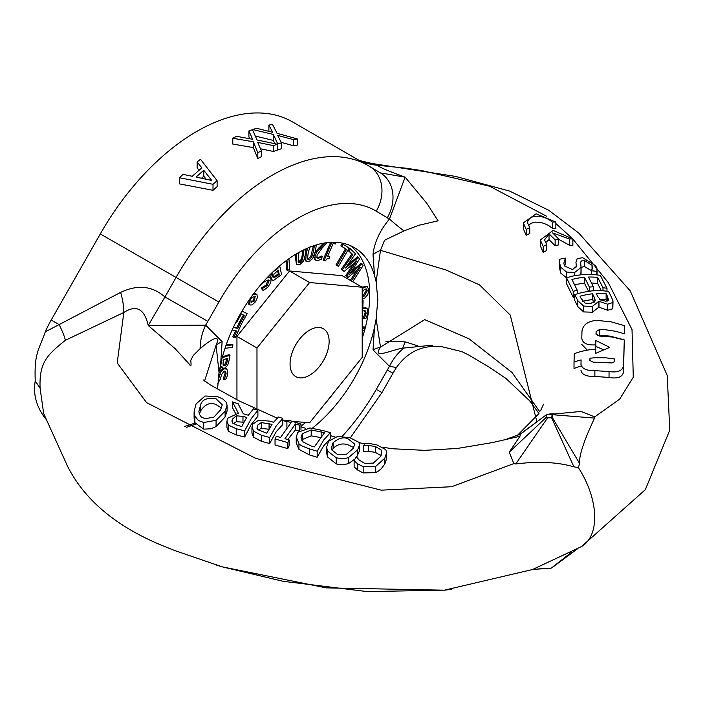 <?xml version="1.0" encoding="UTF-8"?>
<svg xmlns="http://www.w3.org/2000/svg" width="705" height="705" viewBox="0 0 705 705"><rect width="100%" height="100%" fill="white"/><g stroke="black" fill="none" stroke-linecap="round" stroke-linejoin="round"><path stroke-width="1.06" d="M596.086 331.676L599.699 329.402L605.154 329.693L615.897 331.332L624.498 333.791L624.771 325.754L610.944 321.797L596.43 320.37C587.767 321.242 582.956 324.829 581.986 331.138L581.784 338.171C582.489 343.185 587.124 345.415 595.681 344.851L595.822 340.524L609.79 347.362L595.417 353.443A8143.499 127.297 90.6 0 0 595.549 349.151A63.75 52.038 -178.1 0 0 574.293 353.69L574.02 362.079A64.358 52.54 1.9 0 1 581.105 359.902L580.973 364.379M599.497 336.029L596.025 333.906A671.292 10.496 90.6 0 0 596.095 331.694L596.095 334.39M580.973 364.062C581.643 368.574 586.278 370.768 594.87 370.654L609.041 371.544C617.598 372.778 622.409 370.865 623.484 365.798L624.295 339.942L612.116 336.999L599.497 336.047M589.891 360.493L589.962 358.228L595.276 357.726L605.956 357.823L614.76 359.012A636.007 9.94 90.6 0 0 614.681 361.665L611.79 362.943L593.143 362.15L589.891 360.502M589.962 360.934L589.962 358.228M580.973 370.151C581.651 374.558 586.287 376.655 594.87 376.444L609.041 377.448C617.58 378.92 622.392 377.131 623.484 372.099L624.295 339.942M580.973 366.062A57.237 46.724 -178.1 0 0 574.02 368.53L574.02 362.079M595.549 353.372L595.549 349.151M603.409 349.733L595.822 346.34L595.822 340.524M595.822 346.34L595.681 350.667L595.681 344.851M587.362 350.138L581.784 344.454M624.498 333.791L624.771 325.754M622.647 339.422L609.772 336.082L601.391 335.263L597.54 335.695M217.519 389.019L219.052 372.54L220.647 364.071A113.373 65.459 -60 0 1 354.254 247.561A113.373 65.459 -60 0 1 374.487 275.25L376.135 281.85L380.488 250.293L445.736 269.9L479.515 284.855L510.244 315.047L536.884 421.801M403.974 230.914A46.063 4.979 34.4 0 1 389.504 218.991C379.863 230.517 374.364 242.353 373.015 254.505A46.063 28.94 -4.8 0 1 380.488 250.293L384.525 240.255L403.974 230.914L418.876 225.265L438.087 220.824L426.825 203.331L405.128 177.158C385.142 169.843 376.311 165.913 378.629 165.375L371.482 163.569M580.99 411.438L594.703 416.893L619.669 399.145L633.284 377.228L632.033 329.614L608.283 282.635L572.865 239.048M571.57 237.77L555.866 223.538M546.798 216.347L489.543 186.19L421.995 170.636L406.212 168.222L378.629 165.375A56.691 56.594 112.7 0 1 360.607 161.137L360.043 160.899M573.209 297.316L566.512 283.621L566.512 277.735L573.209 291.412L573.209 297.316A56.567 44.027 151.2 0 1 574.769 296.779M588.56 291.262L584.463 283.119L574.487 284.67M601.321 290.627L597.708 283.604A57.105 44.45 151.2 0 0 591.469 282.996M575.932 267.944L575.932 267.265M565.551 258.347L565.551 264.146L564.476 265.917L563.85 263.132L565.445 258.136A65.283 50.813 151.2 0 0 559.805 259.246L559.453 262.436L560.695 267.177L566.556 272.06L574.698 272.447L581.079 267.389L580.664 262.974M566.556 277.893L560.695 273.046L559.479 267.768M581.079 267.301L580.876 274.668M580.664 262.991L581.017 261.458L581.942 260.753L584.524 260.506L592.05 265.327L592.702 267.627L591.363 270.579L584.524 266.605L581.079 267.336M572.865 238.977L553.187 230.42L540.312 239.973L543.194 246.45A63.767 43.604 -48.5 0 1 546.754 244.679L544.56 239.867L549.036 233.822A3792.812 1692.097 69.4 0 1 555.143 239.911A63.609 43.534 -48.4 0 1 558.704 239.004A2231.061 995.354 -110.6 0 0 552.605 232.906L569.305 238.951A63.565 43.463 -48.5 0 1 572.865 238.977L572.865 245.393A56.497 38.634 131.5 0 0 569.305 245.155L558.704 239.356M546.754 244.679L546.754 250.504A56.7 38.775 131.5 0 0 543.194 252.328L540.312 245.825L540.312 239.973M558.704 239.004L558.704 244.891A56.541 38.696 131.6 0 0 555.143 245.745A3400.144 1516.913 -110.6 0 0 549.036 239.647L545.326 242.793M529.755 227.68L529.755 233.514A56.62 38.713 131.5 0 0 526.194 235.32L523.313 228.746L523.313 222.912L526.194 229.442A63.714 43.569 -48.5 0 1 529.755 227.68L527.569 222.859L527.842 221.114L529.552 218.524L532.795 216.708L538.787 216.171L544.101 217.334L548.887 219.502L552.306 222.049A64.014 43.772 -48.5 0 1 555.866 222.084L536.144 213.791L523.313 222.912M555.866 222.084L555.866 228.49A56.911 38.916 131.5 0 0 552.306 228.244L548.728 225.582L544.128 223.423L539.492 222.225L534.734 222.137L530.777 223.441L528.345 225.811M613.024 301.476L612.821 308.781L607.692 310.235L598.818 307.151L592.403 312.227L583.661 311.918L577.844 306.675A1922.746 474.439 79.6 0 1 574.769 300.48L574.769 294.575A2184.91 539.122 -100.4 0 0 577.844 300.762L583.661 306.067L592.403 306.428L598.809 301.291L607.692 304.216L612.821 302.515L612.865 300.471L611.385 297.043A1001.69 247.164 -100.4 0 0 608.547 291.376L601.559 290.636L591.9 290.865L582.083 292.478L574.769 294.575M232.765 138.242L253.315 141.775L257.818 152.712A198.413 114.554 -60 0 1 261.414 150.896L257.695 142.419L273.469 145.618A198.413 114.554 -60 0 1 277.294 144.208L257.052 139.978L252.478 129.658A198.413 114.554 120 0 0 248.891 130.971L252.663 139.282L236.58 136.329A198.413 114.554 120 0 0 232.765 138.242L232.765 144.04L253.315 147.601L253.315 141.775M273.469 145.618L273.469 151.487L260.506 148.799M277.294 144.208L277.294 150.103A191.328 110.465 120 0 0 273.469 151.487M261.414 150.896L261.414 156.704A191.328 110.465 120 0 0 257.818 158.502L253.315 147.601M257.818 152.712L257.818 158.502M248.891 130.971L248.891 136.849L249.764 138.726M252.769 129.553L273.311 134.426L277.814 144.023A198.413 114.554 -60 0 1 281.41 142.824L277.7 135.395L293.474 139.652A198.413 114.554 -60 0 1 297.29 138.929L277.047 133.315L272.482 124.424A198.413 114.554 120 0 0 268.887 125.093L272.659 132.293L256.585 128.284A198.413 114.554 120 0 0 252.769 129.553L252.769 130.284M293.474 139.652L293.474 145.741L281.163 142.322M297.29 138.929L297.29 145.08A191.328 110.465 120 0 0 293.474 145.741M281.41 142.824L281.41 148.755A191.328 110.465 120 0 0 277.814 149.918L277.294 148.781M277.814 144.023L277.814 149.918M273.311 134.426L273.311 140.41L255.333 136.047M274.888 143.679L273.311 140.41M268.887 125.093L268.887 131.183M197.136 161.965L201.868 167.887A198.413 114.554 120 0 0 192.306 176.303L183.027 174.382A198.413 114.554 120 0 0 179.511 177.757L213.016 184.296A198.413 114.554 -60 0 1 217.114 180.691L200.511 159.268A198.413 114.554 120 0 0 197.136 161.965L197.136 167.878L199.048 170.284M217.114 180.691L217.114 186.649A191.328 110.465 120 0 0 213.016 190.315L179.511 183.899L179.511 177.757M213.016 184.296L213.016 190.315M203.798 170.302L211.738 180.436L196.06 177.105A198.413 114.554 -60 0 1 203.798 170.302L203.798 176.241A191.328 110.465 120 0 0 201.489 178.242M206.133 179.229L203.798 176.241M288.248 420.118A63.697 19.37 103 0 0 286.9 421.282A1639.522 1242.333 -145.2 0 0 291.086 422.577L280.581 437.47A2122.491 1608.29 -145.2 0 0 276.395 436.289A64.093 19.493 103 0 0 275.047 438.968L287.79 442.573A63.811 19.405 -77 0 1 289.129 439.92L284.952 438.721L295.457 423.916A1502.505 1138.505 -145.2 0 0 299.634 425.185A63.6 19.343 -77 0 1 300.982 424.058L288.248 420.118M275.047 438.968L275.047 445.022L287.79 448.609L287.79 442.573M286.9 421.282L286.9 427.265M289.129 439.92L289.129 445.86A56.735 17.255 103 0 0 287.79 448.609M295.457 423.916L295.457 429.909L287.781 439.532M298.982 430.984A1350.339 1023.202 34.8 0 1 295.457 429.909M299.634 425.185L299.634 430.429M300.982 424.058L300.982 429.565M376.946 444.917L370.689 443.745M370.671 443.745L365.551 443.313A65.318 19.863 103 0 0 363.454 445.613L368.327 445.445L368.327 451.306L363.454 451.447L363.454 445.613M368.336 445.454L375.377 446.476L381.202 450.028L381.802 452.319L380.251 456.77L373.324 463.097L364.705 463.405L359.197 460.057L356.245 456.62A64.278 19.546 103 0 0 354.13 460.788L357.735 463.89L363.172 466.639L375.677 466.419L384.807 458.188L386.71 452.628L385.767 449.614L376.919 444.917M381.202 455.835L375.351 452.337L375.351 446.468M375.342 452.346L368.327 451.323M363.78 445.71L363.78 451.544M354.13 460.788L354.13 466.877L357.735 470.085L357.735 463.89M386.71 452.628L386.71 458.426L384.807 464.049L381.149 468.834L378.603 470.931L375.677 472.597L363.172 472.932L357.735 470.085M269.645 437.47L276.245 425.89L282.837 418.4A1500.751 1137.174 34.8 0 1 278.466 417.007L273.549 422.277L269.848 421.158L258.647 420.145L252.839 424.093L251.949 427.16L253.597 431.187L261.379 435.214L269.645 437.47L269.645 443.533L261.379 441.295L253.597 437.241L251.949 433.108L251.949 427.16M261.264 422.586L272.051 424.339L266.79 433.214L257.81 429.618L256.99 428.305L257.448 425.282L261.264 422.595L261.264 428.393L258.233 430.032M282.837 418.4L282.837 424.481L276.245 431.689L269.645 443.533M269.063 429.257L261.264 428.393M327.42 450.892L336.241 457.774L341.775 458.743L345.952 458.329L348.605 457.51L357.638 449.861L359.603 444.767L358.801 442.273L349.997 437.77L337.598 436.421L328.574 441.295L326.626 447.12L327.42 450.892L327.42 456.849L326.635 452.98L326.635 447.12M346.402 454.355L337.73 454.681L331.826 449.869L331.421 447.596L333.13 442.625L333.13 448.424L332.046 450.372M333.13 442.643C339.175 437.796 344.287 436.615 348.455 439.092L354.8 444.22L353.082 448.503L346.402 454.346M353.681 447.552L348.455 445.04C342.921 442.872 337.818 444 333.13 448.424M359.603 444.767L359.603 450.601L356.739 456.955M348.605 457.51L348.605 463.52L343.555 464.789L339.96 464.736L336.25 463.908L327.42 456.849M355.02 458.981L348.605 463.52M232.456 401.885L238.405 413.236L227.715 418.206L226.904 421.22L228.552 425.168L236.228 428.728L244.697 430.834L251.253 418.62L257.898 410.292L253.527 408.847L248.275 415.245A2054.987 1557.142 -145.2 0 0 243.269 413.764L238.131 403.754A2253.718 1707.73 -145.2 0 0 232.456 401.885L232.456 407.772L235.523 413.315M257.898 410.292L257.898 416.285L251.244 424.445L244.697 436.994L236.228 434.941L228.552 431.372L226.904 427.292L226.904 421.22M236.351 415.835L242.978 416.373A1596.296 1209.577 34.8 0 1 246.812 417.475A65.574 19.943 103 0 0 241.85 426.499A837.611 634.694 -145.2 0 0 237.506 425.388L232.729 423.141L231.883 421.044L232.412 419.105L236.351 415.835L236.351 421.678L233.302 423.652M244.697 430.834L244.697 436.994M242.978 416.373L242.978 422.189L236.351 421.678M297.863 432.271L296.232 437.047L298.955 443.427C298.7 444.467 302.269 446.309 309.689 448.962A1554.842 1178.161 34.8 0 1 317.18 451.209L323.789 439.876L330.372 432.667A1266.779 959.884 34.8 0 1 322.811 430.517L310.103 427.979L297.863 432.271M310.993 445.939L303.097 441.929L301.035 437.497L302.392 433.637L311.196 429.935L324.485 432.711L314.324 446.926L310.993 445.939M320.237 437.47L311.196 435.866L302.392 439.444L301.828 440.334M311.196 429.935L311.196 435.866M317.18 451.209L317.18 457.254A1356.323 1027.731 -145.2 0 0 309.689 454.998L298.955 449.385L296.232 442.881L296.232 437.047M330.372 432.667L330.372 438.766L323.789 445.666L317.18 457.254M217.466 396.624L205.058 395.998L196.034 404.009L194.095 411.711L194.941 416.32L198.378 420.436L203.692 422.489M194.888 416.206L194.888 422.692L194.095 418.039L194.095 411.711M226.252 402.264L222.991 399.092L217.475 396.607M221.502 408.028L215.915 404.45C210.028 402.123 204.926 404.291 200.59 410.962L199.348 414.24M215.915 398.642L222.269 404.837L220.55 409.94L213.871 417.14L205.181 418.708L201.348 417.069L199.295 414.099L198.881 411.438L200.59 404.996C201.921 399.612 207.032 397.497 215.915 398.642M216.074 420.312L225.106 411.165L227.072 405.269L227.072 411.068L225.106 417.007L216.074 426.543L216.074 420.312L203.71 422.506L203.71 429.142L194.888 422.692M216.074 426.551L210.945 428.763L203.727 429.16M227.072 405.269L226.27 402.273M581.299 546.719A64.129 37.021 -120 0 0 581.643 546.516A64.129 37.021 -120 0 0 594.694 517.294A64.129 37.021 -120 0 0 578.347 467.591L573.932 466.869C557.796 462.101 538.417 461.132 515.778 463.961L513.83 463.617L509.266 452.161L519.964 436.272L520.361 434.113M220.647 364.071L222.119 341.625L205.64 325.146L148.217 325.49L175.157 348.675L189.504 364.362C191.002 367.173 191.407 365.833 190.738 360.343L193.24 355.531L200.105 348.614C205.437 344.022 222.595 330.354 216.082 345.212L204.547 381.052M383.176 447.34L392.993 448.777L424.648 450.345L457.342 448.459L492.495 442.564L519.964 436.272M376.25 211.165A35.426 28.931 -59.1 0 0 369.411 166.318L380.444 172.928A35.426 28.931 -59.1 0 1 387.274 217.783L376.25 211.165A155.893 90.002 120 0 0 218.885 302.022L207.86 321.365L164.926 296.964L148.217 325.49C144.463 308.799 136.329 304.463 123.824 312.482L65.442 340.259C46.31 355.514 39.198 363.04 40.079 388.182L43.701 413.703M513.822 463.608L451.667 486.732L381.229 490.169L255.598 458.312L146.561 402.617L117.215 362.943L123.824 312.482A56.691 20.745 -117.2 0 0 120.652 292.39C137.598 284.353 152.35 285.877 164.917 296.972L175.95 277.62A191.328 110.465 -60 0 1 368.177 165.587A191.328 110.465 -60 0 1 368.548 165.807M606.133 293.703A1204.334 297.166 79.6 0 1 607.499 296.435L608.565 300.277L605.586 301.185L600.634 299.986L597.866 296.735A2450.104 604.564 -100.4 0 0 596.254 293.5A63.688 49.57 -28.8 0 1 606.133 293.703L606.133 299.854A56.62 44.071 151.2 0 0 599.735 299.343M608.688 299.625L608.565 300.277M595.117 300.912L590.728 303.485L585.035 303.062L581.184 298.576L580.03 296.25A63.626 49.526 -28.8 0 1 592.508 293.8L594.121 297.043L594.121 302.339M594.121 297.061L595.214 300.207M612.821 302.515L612.821 308.781M598.968 301.282L598.968 307.142M606.785 301.15A1056.839 260.771 -100.4 0 0 606.133 299.854M592.508 293.8L592.508 299.625A56.559 44.018 151.2 0 0 582.823 301.326M593.927 302.471A3546.361 875.064 -100.4 0 0 592.508 299.625M583.661 306.067L583.661 311.918M552.306 222.049L552.306 228.244M526.194 229.442L526.194 235.32M569.305 238.951L569.305 245.155M555.143 239.911L555.143 245.745M549.036 233.822L549.036 239.647M543.194 246.45L543.194 252.328M591.363 274.28L591.469 270.782A64.613 50.293 -28.8 0 1 596.835 271.451L597.064 269.971L595.84 265.9L582.577 257.651L577.166 258.735L575.95 262.322L576.355 266.402L572.504 269.583L564.476 265.917M596.835 271.451L596.835 274.738M591.469 270.782L591.469 274.289M573.209 291.412A63.653 49.544 -28.8 0 1 577.21 290.178L571.931 279.488A64.049 49.852 -28.8 0 1 584.463 277.285L589.389 287.094A63.794 49.65 -28.8 0 1 593.381 286.803L588.463 277.047A64.234 49.993 -28.8 0 1 597.708 277.426L602.986 287.755A63.882 49.72 -28.8 0 1 606.987 288.292L600.281 275.294L590.957 274.263L583.696 274.412L573.861 275.805L566.512 277.735M606.987 288.292L606.987 291.139M602.986 287.755L602.986 290.724M597.708 277.426L597.708 283.604M593.381 286.803L593.381 290.742M577.21 290.178L577.21 293.791M584.463 277.285L584.463 283.119M589.389 287.094L589.389 291.147M532.813 569.42L548.834 568.353A3.543 2.044 0 0 0 551.583 567.913A3.543 2.044 0 0 0 552.103 567.613A3.543 2.044 0 0 0 552.182 567.56A3.543 2.044 0 0 0 552.209 567.534M594.703 416.893L594.562 418.1C591.098 425.547 578.426 452.169 579.642 463.573L578.338 467.591M385.943 341.326L405.128 341.872L417.836 345.847M403.974 348.041A46.063 37.277 -73 0 0 389.504 366.344L396.466 367.481C405.578 354.721 417.043 347.75 430.861 346.569L432.852 345.124L403.974 348.041C392.5 349.125 371.376 360.475 380.488 347.107L376.135 318.977L374.487 327.42A113.373 65.459 -60 0 1 312.368 428.182M539.898 411.896L512.006 372.487L469.001 338.797L424.718 319.629L380.488 347.107A46.063 24.014 4.4 0 0 373.015 349.865L389.504 366.344A94.743 54.699 120 0 0 387.274 370.125L393.002 373.209L396.457 367.481M376.135 281.85L377.818 299.502L376.135 318.977M520.087 434.218A64.129 37.021 -120 0 0 519.056 434.659L507.045 438.924M546.983 414.417A3.754 2.476 8.3 0 0 546.437 414.734L546.393 417.228L547.618 417.845L551.715 417.783A3.754 1.807 -7.1 0 0 552.271 417.466L552.315 414.681L550.323 413.923L546.983 414.417L551.38 414.337A2.432 1.401 180 0 1 552.05 414.725L551.848 417.069A2.811 1.621 180 0 1 551.389 417.334L547.759 417.616L546.648 417.06L546.86 414.725A2.811 1.621 180 0 1 547.318 414.452M550.323 413.923L546.437 414.725A0.705 0.449 53.9 0 1 546.437 414.725L519.893 434.562M216.558 565.137L222.234 566.855L326.23 587.873L444.432 590.191L451.508 589.301M222.119 341.625A46.063 24.014 4.4 0 0 216.082 345.212L219.052 372.54M207.86 321.365A94.743 54.699 -60 0 1 205.64 325.146A46.063 37.277 -73 0 0 200.105 348.614M402.573 348.358L405.128 341.872M380.427 172.919L405.128 177.158L389.504 218.991A94.743 54.699 120 0 1 387.274 217.783M45.975 418.937L45.296 418.391C36.316 406.609 32.968 394.113 35.25 380.903C34.043 352.597 39.26 349.469 45.296 331.808A72.633 41.939 120 0 1 51.218 320.017L59.097 324.573A56.691 15.801 -126.7 0 1 65.442 340.259M45.314 331.817L120.652 292.39M35.25 380.903L40.079 388.182M369.411 166.318L292.513 121.903A191.328 110.465 -60 0 0 100.295 233.937L51.218 320.017M45.296 418.391A72.633 41.939 120 0 0 46.125 419.29M217.801 383.37L220.489 378.805L221.502 374.734L223.978 371.244L225.626 371.429L226.111 373.8L224.164 379.775L226.543 378.603L227.847 372.786L226.878 369.059L223.926 368.865L221.15 371.359L218.065 380.268M224.164 379.775L223.168 379.026L225.106 373.218L224.745 371.024M224.172 379.598L223.168 379.026M221.15 371.359L220.145 370.777L223.124 368.195M225.115 367.992L226.437 368.724M218.92 373.421L220.145 370.777M219.643 374.981L218.762 374.47M362.203 311.531L363.516 310.773L365.683 310.914L366.142 313.399L364.185 318.819L366.292 318.008L367.878 312.588L367.111 308.543L365.666 307.627M367.111 308.543L363.992 308.191L362.203 309.275M364.185 318.819L363.181 318.237L365.137 312.826L364.679 310.332M364.212 318.634L363.207 318.061M362.203 307.979L366.115 307.97M362.203 298.858L364.723 298.118L367.825 294.567L368.838 289.72L367.279 286.706L363.956 287.287L362.203 288.883M362.203 295.994L363.427 295.386L366.344 290.107L365.992 288.839M362.203 292.152L364.309 289.455L366.433 288.935L367.34 290.68L364.423 295.968L362.203 296.69M362.203 287.27L366.415 286.204L367.42 286.785M362.203 331.632L364.062 330.24L364.943 327.287L362.203 329.367M364.943 327.287L363.939 326.715L362.203 328.028M362.203 307.345L362.855 307.01L363.11 300.295L362.203 300.771M363.11 300.295L362.203 299.775M329.473 242.397L329.279 242.846L331.509 243.243L324.08 260.612L325.384 260.85L326.979 258.85L329.129 258.629L329.878 256.867L327.605 256.453L333.13 243.542L335.413 243.948L336.109 242.317M329.878 256.867L327.755 256.082M329.279 242.846L328.627 242.467M324.08 260.612L323.075 260.039L330.345 243.04M307.732 248.054L306.331 252.875L305.75 260.083L306.754 261.617L308.667 261.767L312.694 258.576L315.532 250.751L316.298 244.917M305.996 249.685L306.305 248.68M307.724 259.123L310.746 256.558L313.399 245.86M314.395 245.543L313.575 251.2L311.751 257.14L309.151 259.643L307.953 259.44L307.486 258.145L308.288 252.425L310.121 246.477M306.754 261.617L305.75 261.044L304.604 258.656M352.729 281.771L363.084 265.635L362.114 263.899L349.601 274.36L359.471 259.167L358.484 257.413L345.529 268.041L355.479 253.774L350.288 248.698L348.86 250.742L352.861 254.664L342.216 269.927L344.181 271.399L356.827 260.832L346.825 276.131L347.715 277.726L360.229 267.301L351.328 280.96M347.715 277.726L345.82 275.549L353.787 263.37M346.825 276.131L345.82 275.549M344.181 271.399L343.476 270.993M343.406 271.09L341.211 269.345L351.857 254.082L347.909 250.213M342.216 269.927L341.211 269.345M352.861 254.664L351.857 254.082M348.86 250.742L347.918 250.196M350.288 248.698L349.283 248.116L348.34 249.473M350.323 280.379L357.215 269.812M362.114 263.899L361.11 263.317L351.61 271.258M358.484 257.413L357.479 256.832L347.821 264.763M296.787 253.624L296.259 256.902L296.532 263.644L297.395 264.675L299.845 264.578L303.714 260.815L305.758 253.042L305.979 248.83M297.395 264.675L296.4 264.093L295.254 256.32L295.536 254.382M298.374 262.137L301.537 259.114L303.018 250.24M304.04 249.737L302.542 259.687L300.092 262.533L298.797 262.595L298.144 261.502L298.858 252.443M343.141 244.3L341.863 246.459L346.534 249.332L337.016 265.477L338.409 266.331L349.195 248.019L342.137 243.719L340.859 245.886L341.863 246.459M346.534 249.332L340.859 245.886M337.016 265.477L336.012 264.895L345.529 248.75M338.409 266.331L336.012 264.895M286.979 260.101L287.649 270.526L289.64 269.204L288.962 258.673M287.649 270.526L286.644 269.945L286.054 260.779M324.476 243.005L325.287 242.978L317.127 251.535L315.153 255.439L314.95 259.29L315.814 260.277L317.462 260.612L321.33 259.317L322.238 256.55L318.334 258.365L316.924 257.642L317.047 255.228L322.009 248.213L327.085 242.635M317.417 258.171L316.924 257.642M322.238 256.55L321.136 255.977L322.141 256.558M315.814 260.277L314.809 259.704L313.743 256.541M317.127 251.535L316.131 250.954L323.454 243.19M315.047 252.707L316.131 250.954M320.035 248.142L319.039 247.57M320.467 257.677L319.462 257.096L321.136 255.977M317.003 257.774L319.462 257.096M261.784 283.569L266.499 280.537L268.614 279.991L269.169 280.705L267.116 285.719L262.48 288.433L263.335 290.513L267.856 287.102L270.808 282.564L271.037 278.537L269.151 277.1L266.358 278.308M269.151 277.1L268.208 276.554M268.235 276.527L270.094 277.338M262.613 288.292L261.617 287.711L266.111 285.146L268.041 279.867M262.48 288.433L261.617 287.711M263.335 290.513L262.33 289.931L261.476 287.851M270.579 274.166L272.906 273.822L271.548 278.836L272.394 280.29L273.663 280.37L281.542 274.553L279.691 265.829M277.744 267.495L277.929 268.358L272.809 271.989M273.646 277.268L274.606 277.823L273.522 276.871L273.928 274.245L278.29 270.041L279.224 274.457L274.033 277.761M273.611 277.25L278.219 273.875L277.541 270.658M272.394 280.29L271.302 279.647M270.464 277.62L271.337 274.298M279.224 274.457L278.219 273.875M277.929 268.358L277.224 267.953M236.078 321.841L236.792 322.203L241.374 313.91L244.468 315.479L239.682 324.124L238.687 323.551L243.436 314.95M239.841 321.445L240.846 322.026M239.938 323.665L238.942 323.084M239.682 324.124L237.814 328.433L236.81 327.86L238.722 323.569M240.687 321.991L239.682 321.41M237.814 328.433L233.337 327.428M233.487 327.111L236.81 327.86M232.165 329.975L236.668 330.989L233.796 337.431L232.791 336.858L235.523 330.733M233.796 337.431L235.258 337.757L241.33 324.159L247.129 313.654L242.044 311.02M247.129 313.654L242.018 311.072M249.173 299.889L249.993 305.001L252.064 304.939L255.386 301.925L257.448 297.554L256.928 294.32L253.967 293.236M256.928 294.32L253.254 294.672L253.492 293.87M255.06 296.479L254.567 300.973L251.121 302.357L250.68 298.761L252.963 296.972L255.377 296.743L254.699 296.356M250.989 302.198L253.562 300.392L254.373 296.171M249.993 305.001L248.495 304.014L247.86 301.81M226.578 343.714L227.548 341.079M224.983 348.332L232.236 347.38L232.95 344.815L225.864 345.75M232.95 344.815L231.954 344.234L226.12 345.001M219.431 370.213L221.872 366.547L222.947 368.107L224.613 368.186L227.662 365.384L229.134 360.246L230.024 355.25L222.198 357.699M230.024 355.25L229.028 354.668L222.463 356.73M221.537 360.273L222.004 360.132L221.502 362.969L220.198 366.195M226.508 364.221L224.798 365.657L223.097 365.199L223.124 362.458L223.635 359.62L227.918 358.281L226.508 364.221L225.503 363.639L226.746 358.642M222.947 368.107L221.59 367.252M220.533 366.388L219.978 367.296M223.115 365.225L225.503 363.639M223.485 365.701L223.097 365.199M300.982 426.146A113.373 65.459 120 0 0 305.679 422.489M324.89 403.806A113.373 65.459 120 0 0 334.196 392.227M362.203 338.303A113.373 65.459 120 0 0 350.103 245.49M236.942 399.753L236.942 336.417L289.552 270.967L342.163 275.664L362.203 287.235L309.592 282.538L256.981 347.988L256.981 409.631M329.129 341.405A27.627 15.951 -60 0 1 317.074 369.217A27.627 15.951 -60 0 1 295.783 376.611A27.627 15.951 -60 0 1 290.055 363.965A27.627 15.951 -60 0 1 302.119 336.162A27.627 15.951 -60 0 1 323.41 328.759A27.627 15.951 -60 0 1 329.129 341.405M291.888 421.255L309.592 422.833L362.203 357.391L362.203 287.235M283.234 420.48L287.367 420.85M236.942 336.417L256.981 347.988M289.552 270.967L309.592 282.538M623.484 372.099L623.484 365.798M609.041 377.448L609.041 371.544M594.87 376.444L594.87 370.654M599.699 335.219L599.699 329.42M381.202 450.028L381.202 454.937M363.172 466.639L363.172 472.932M375.677 466.419L375.677 472.597M384.807 458.188L384.807 464.049M269.063 423.449L269.063 429.054M253.597 431.187L253.597 437.241M261.379 435.214L261.379 441.295M257.448 425.274L257.448 429.178M357.638 449.861L357.638 455.668M336.241 457.774L336.241 463.899M228.552 425.168L228.552 431.372M236.228 428.728L236.228 434.941M232.412 419.105L232.412 422.727M321.154 431.751L321.154 436.298M302.392 433.637L302.392 439.444M309.689 448.962L309.689 454.998M298.955 443.427L298.955 449.385M225.106 411.165L225.106 417.007M200.59 404.996L200.59 410.962M607.499 296.435L607.499 301.026M607.692 304.216L607.692 310.235M592.403 306.428L592.403 312.227M577.844 300.762L577.844 306.675M592.05 265.327L592.05 269.786M584.524 260.498L584.524 266.605M574.698 272.447L574.698 275.637M566.556 272.06L566.556 277.726M560.695 267.177L560.695 273.046M571.693 552.094L551.583 567.913M543.52 568.503L532.592 569.499M551.389 417.334L573.932 466.869M579.642 463.573L552.271 417.466A0.705 0.449 -126.1 0 0 551.848 417.069M594.562 418.1L552.315 414.681A0.705 0.485 130.8 0 0 552.05 414.725M554.817 413.958L551.38 414.337M519.849 434.395L546.437 414.725A0.705 0.449 53.9 0 1 546.86 414.725M509.266 452.161L546.393 417.228A0.705 0.476 -50.3 0 1 546.648 417.06M515.778 463.961L547.759 417.616M184.604 426.375A145.265 83.869 120 0 0 195.029 423.009M373.015 254.505L374.487 275.25M342.189 436.377A155.893 90.002 120 0 0 376.25 389.468L381.978 392.553L393.002 373.209M387.274 370.125L376.25 389.468M374.487 327.42L373.015 349.865M218.885 302.022L100.295 233.937M226.111 373.8L225.106 373.218M223.926 368.865L222.921 368.283M218.762 378.559L218.277 378.277M366.142 313.399L365.137 312.826M363.992 308.191L362.987 307.618M364.423 295.968L363.427 295.386M367.34 290.68L366.344 290.107M363.956 287.287L362.952 286.715M306.331 252.875L305.811 252.575M313.575 251.2L312.571 250.619M311.751 257.14L310.746 256.558M296.259 256.902L295.254 256.32M303.74 253.862L302.736 253.28M302.542 259.687L301.537 259.114M315.153 255.439L314.351 254.981M318.334 258.365L317.329 257.783M269.169 280.705L268.164 280.123M267.116 285.719L266.111 285.146M277.356 276.007L276.351 275.426M275.717 270.2L275.109 269.848M271.548 278.836L271.037 278.546M254.567 300.973L253.562 300.392M249.5 304.586L248.495 304.014M221.502 362.969L220.965 362.661M227.495 360.678L226.49 360.096M224.798 365.657L223.802 365.084M364.97 443.912L359.056 442.669M334.998 436.897L330.372 435.655M305.309 428.191L300.982 426.772M286.9 421.846L282.837 420.339M277.18 418.162L239.312 401.004L210.028 384.754L203.534 379.995M598.818 301.581L598.818 307.442M597.064 269.971L597.064 274.774M581.079 267.389L581.079 273.276M559.479 262.436L559.479 268.288M552.429 567.375L577.069 549.151M581.484 546.604L645.357 489.631L669.75 430.138L667.238 375.501L630.226 290.865L578.752 233.047L548.763 210.293L509.724 191.117L455.474 176.4L371.861 163.445M431.892 346.463L441.991 346.728L461.731 351.601L468.649 354.959L488.706 366.873L505.829 378.347L529.702 400.837L538.937 413.447M543.59 404.159L540.532 410.83M538.708 413.8L517.408 435.382M550.297 413.923L555.373 413.906M581.167 411.42L554.809 413.958M581.643 546.507L532.548 569.517L444.432 590.173M43.181 412.495L67.504 466.146C84.512 499.88 115.937 526.283 161.762 545.344L174.734 550.543L222.242 566.855M195.62 424.146L186.358 427.415M43.199 412.584L43.516 413.28M221.934 566.767L282.934 581.264L367.129 591.583L444.573 590.173M350.314 437.858L381.978 392.553M371.861 163.472L359.321 160.476"/></g></svg>

